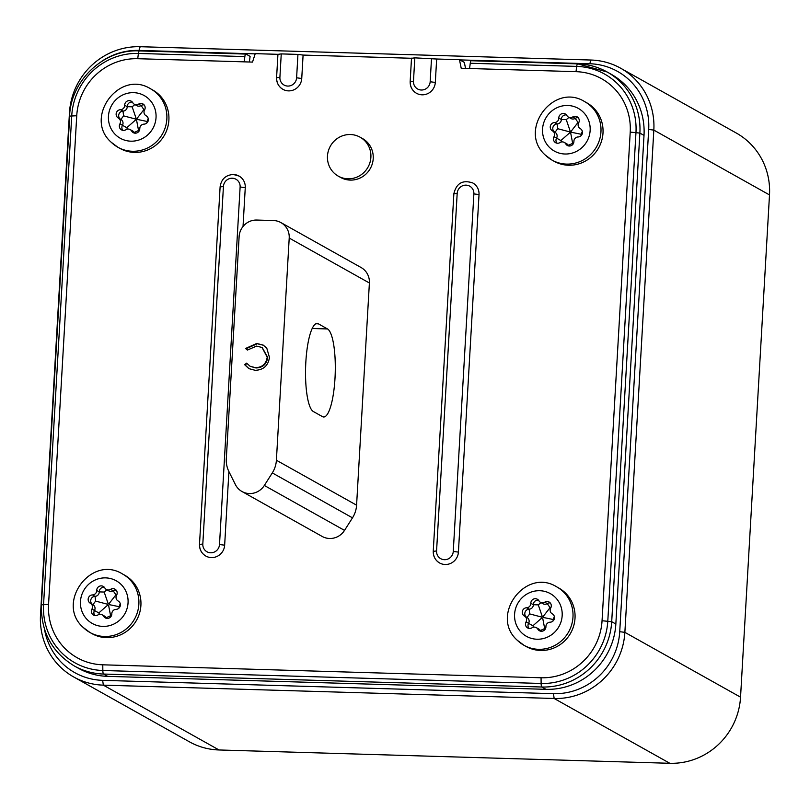 <?xml version="1.0" encoding="UTF-8"?>
<svg xmlns="http://www.w3.org/2000/svg" width="810" height="810" viewBox="0 0 810 810"><rect width="100%" height="100%" fill="white"/><g stroke="black" fill="none" stroke-linecap="round" stroke-linejoin="round"><path stroke-width="1.21" d="M536.271 627.618A4.293 4.141 119.3 0 1 537.799 629.137A4.465 4.313 -60.7 0 0 545.93 626.636A4.293 4.141 119.3 0 1 550.122 622.191A4.465 4.313 -60.7 0 0 552.268 613.838A4.293 4.141 119.3 0 1 550.699 608.037A4.465 4.313 -60.7 0 0 544.715 602.184A4.293 4.141 119.3 0 1 538.944 600.807A4.465 4.313 -60.7 0 0 530.823 603.308A4.293 4.141 119.3 0 1 526.621 607.753A4.465 4.313 -60.7 0 0 524.485 616.106A4.293 4.141 119.3 0 1 526.054 621.918A4.465 4.313 -60.7 0 0 532.038 627.77A4.293 4.141 119.3 0 1 536.271 627.618L538.802 629.036A4.293 4.141 119.3 0 1 540.331 630.555A4.465 4.313 -60.7 0 0 540.786 631.203M542.69 618.111A16.19 15.633 119.3 0 1 543.297 617.463A16.19 15.633 119.3 0 1 543.064 616.612A16.19 15.633 119.3 0 1 542.224 616.41A16.19 15.633 119.3 0 1 541.617 617.058A16.19 15.633 119.3 0 1 541.849 617.908A16.19 15.633 119.3 0 1 542.69 618.111L544.684 628.57L545.576 628.449M541.849 617.908L532.919 625.776L533.587 627.163M550.263 602.954A4.465 4.313 -60.7 0 0 547.246 603.592A4.293 4.141 119.3 0 1 543.004 603.754L540.483 602.336M538.488 600.159A4.465 4.313 -60.7 0 0 533.355 604.726A4.293 4.141 119.3 0 1 529.153 609.171A4.465 4.313 -60.7 0 0 526.875 617.443M541.617 617.058L529.72 613.919L527.006 617.524A4.293 4.141 119.3 0 1 528.576 623.335A4.465 4.313 -60.7 0 0 529.021 628.408M556.784 586.906C525.477 567.04 489.453 615.904 517.337 640.305L524.05 645.327A33.483 32.339 119.3 0 0 566.312 635.516A33.483 32.339 119.3 0 0 563.375 591.837A33.483 32.339 119.3 0 0 556.784 586.906L558.829 588.05A33.483 32.339 119.3 0 1 565.41 592.981A33.483 32.339 119.3 0 1 568.357 636.66A33.483 32.339 119.3 0 1 526.085 646.471L524.05 645.327A33.483 32.339 119.3 0 1 517.458 640.396M107.507 604.23A16.19 15.633 119.3 0 1 107.74 605.07A16.19 15.633 119.3 0 1 108.58 605.272A16.19 15.633 119.3 0 1 109.188 604.624A16.19 15.633 119.3 0 1 108.965 603.774A16.19 15.633 119.3 0 1 108.125 603.582A16.19 15.633 119.3 0 1 107.507 604.23L95.61 601.091L92.907 604.685A4.293 4.141 119.3 0 1 94.476 610.497A4.465 4.313 -60.7 0 0 94.912 615.57M102.161 614.78A4.293 4.141 119.3 0 1 103.69 616.299A4.465 4.313 -60.7 0 0 111.82 613.798A4.293 4.141 119.3 0 1 116.012 609.363A4.465 4.313 -60.7 0 0 118.159 601.01A4.293 4.141 119.3 0 1 116.589 595.198A4.465 4.313 -60.7 0 0 110.605 589.346A4.293 4.141 119.3 0 1 104.834 587.979A4.465 4.313 -60.7 0 0 96.714 590.48A4.293 4.141 119.3 0 1 92.522 594.915A4.465 4.313 -60.7 0 0 90.376 603.268A4.293 4.141 119.3 0 1 91.945 609.079A4.465 4.313 -60.7 0 0 97.929 614.932A4.293 4.141 119.3 0 1 102.161 614.78L104.692 616.197A4.293 4.141 119.3 0 1 106.221 617.716A4.465 4.313 -60.7 0 0 106.677 618.364M108.58 605.272L110.585 615.732L111.466 615.61M107.74 605.07L98.81 612.937L99.478 614.324M116.154 590.125A4.465 4.313 -60.7 0 0 113.137 590.763A4.293 4.141 119.3 0 1 108.894 590.915L106.373 589.498M104.379 587.331A4.465 4.313 -60.7 0 0 99.245 591.897A4.293 4.141 119.3 0 1 95.043 596.332A4.465 4.313 -60.7 0 0 92.765 604.604M122.674 574.077C91.368 554.202 55.343 603.065 83.228 627.466L89.94 632.488A33.483 32.339 119.3 0 0 132.202 622.677A33.483 32.339 119.3 0 0 129.266 579.008A33.483 32.339 119.3 0 0 122.674 574.077L124.72 575.211A33.483 32.339 119.3 0 1 131.301 580.152A33.483 32.339 119.3 0 1 134.247 623.822A33.483 32.339 119.3 0 1 91.975 633.633L89.94 632.488A33.483 32.339 119.3 0 1 83.349 627.558M135.483 119.009A16.19 15.633 119.3 0 1 135.715 119.85A16.19 15.633 119.3 0 1 136.556 120.052A16.19 15.633 119.3 0 1 137.163 119.404A16.19 15.633 119.3 0 1 136.941 118.554A16.19 15.633 119.3 0 1 136.1 118.361A16.19 15.633 119.3 0 1 135.483 119.009L123.586 115.87L120.882 119.465A4.293 4.141 119.3 0 1 122.452 125.277A4.465 4.313 -60.7 0 0 122.887 130.349M130.137 129.559A4.293 4.141 119.3 0 1 131.676 131.078A4.465 4.313 -60.7 0 0 139.796 128.577A4.293 4.141 119.3 0 1 143.998 124.143A4.465 4.313 -60.7 0 0 146.134 115.789A4.293 4.141 119.3 0 1 144.565 109.978A4.465 4.313 -60.7 0 0 138.581 104.126A4.293 4.141 119.3 0 1 132.82 102.759A4.465 4.313 -60.7 0 0 124.689 105.259A4.293 4.141 119.3 0 1 120.498 109.694A4.465 4.313 -60.7 0 0 118.351 118.047A4.293 4.141 119.3 0 1 119.92 123.859A4.465 4.313 -60.7 0 0 125.904 129.711A4.293 4.141 119.3 0 1 130.137 129.559L132.668 130.977A4.293 4.141 119.3 0 1 134.197 132.496A4.465 4.313 -60.7 0 0 134.652 133.144M136.556 120.052L138.561 130.511L139.441 130.39M135.715 119.85L126.795 127.717L127.464 129.104M144.129 104.905A4.465 4.313 -60.7 0 0 141.112 105.543A4.293 4.141 119.3 0 1 136.88 105.695L134.349 104.277M132.364 102.111A4.465 4.313 -60.7 0 0 127.221 106.677A4.293 4.141 119.3 0 1 123.019 111.112A4.465 4.313 -60.7 0 0 120.741 119.384M150.65 88.847C119.343 68.982 83.319 117.845 111.203 142.246L117.916 147.268A33.483 32.339 119.3 0 0 160.188 137.457A33.483 32.339 119.3 0 0 157.241 93.788A33.483 32.339 119.3 0 0 150.65 88.847L152.695 89.991A33.483 32.339 119.3 0 1 159.286 94.932A33.483 32.339 119.3 0 1 162.223 138.601A33.483 32.339 119.3 0 1 119.961 148.412L117.916 147.268A33.483 32.339 119.3 0 1 111.324 142.337M569.592 131.838A16.19 15.633 119.3 0 1 569.825 132.688A16.19 15.633 119.3 0 1 570.665 132.891A16.19 15.633 119.3 0 1 571.273 132.243A16.19 15.633 119.3 0 1 571.05 131.392A16.19 15.633 119.3 0 1 570.21 131.19A16.19 15.633 119.3 0 1 569.592 131.838L557.695 128.699L554.992 132.303A4.293 4.141 119.3 0 1 556.561 138.115A4.465 4.313 -60.7 0 0 556.996 143.188M564.246 142.398A4.293 4.141 119.3 0 1 565.785 143.917A4.465 4.313 -60.7 0 0 573.905 141.416A4.293 4.141 119.3 0 1 578.097 136.971A4.465 4.313 -60.7 0 0 580.244 128.618A4.293 4.141 119.3 0 1 578.674 122.816A4.465 4.313 -60.7 0 0 572.69 116.964A4.293 4.141 119.3 0 1 566.929 115.587A4.465 4.313 -60.7 0 0 558.799 118.088A4.293 4.141 119.3 0 1 554.607 122.533A4.465 4.313 -60.7 0 0 552.46 130.886A4.293 4.141 119.3 0 1 554.03 136.698A4.465 4.313 -60.7 0 0 560.014 142.55A4.293 4.141 119.3 0 1 564.246 142.398L566.777 143.815A4.293 4.141 119.3 0 1 568.306 145.334A4.465 4.313 -60.7 0 0 568.762 145.982M570.665 132.891L572.67 143.35L573.551 143.228M569.825 132.688L560.895 140.555L561.563 141.942M578.239 117.733A4.465 4.313 -60.7 0 0 575.221 118.371A4.293 4.141 119.3 0 1 570.979 118.523L568.458 117.116M566.473 114.939A4.465 4.313 -60.7 0 0 561.33 119.505A4.293 4.141 119.3 0 1 557.128 123.95A4.465 4.313 -60.7 0 0 554.85 132.222M584.759 101.685C553.453 81.82 517.428 130.673 545.312 155.085L552.025 160.107A33.483 32.339 119.3 0 0 594.287 150.296A33.483 32.339 119.3 0 0 591.351 106.616A33.483 32.339 119.3 0 0 584.759 101.685L586.804 102.829A33.483 32.339 119.3 0 1 593.396 107.76A33.483 32.339 119.3 0 1 596.332 151.44A33.483 32.339 119.3 0 1 554.07 161.251L552.025 160.107A33.483 32.339 119.3 0 1 545.434 155.176M370.889 157.302A22.326 21.556 119.3 0 1 338.266 176.135A22.326 21.556 119.3 0 1 327.473 156.026A22.326 21.556 119.3 0 1 360.096 137.194A22.326 21.556 119.3 0 1 370.889 157.302M338.266 176.135L340.605 177.441A22.326 21.556 -60.7 0 0 373.218 158.608A22.326 21.556 -60.7 0 0 362.424 138.5L360.096 137.194M411.622 58.279L414.821 57.854L413.475 81.263L410.275 81.689A12.879 12.433 -60.7 0 0 422.061 94.821A12.879 12.433 -60.7 0 0 435.314 82.428L436.661 59.019L459.472 59.687L461.214 68.273L576.011 71.665A59.241 57.206 119.3 0 1 630.221 132.101L602.053 620.733A59.241 57.206 119.3 0 1 541.06 677.767L102.779 664.808A59.241 57.206 119.3 0 1 48.559 604.361L76.737 115.739A59.241 57.206 119.3 0 1 137.72 58.705L252.517 62.097L255.241 53.652L277.931 54.321M436.57 550.942A8.586 8.292 -60.7 0 0 444.427 559.7A8.586 8.292 -60.7 0 0 453.266 551.438L473.88 193.904A8.586 8.292 -60.7 0 0 466.023 185.146A8.586 8.292 -60.7 0 0 457.184 193.408L436.57 550.942L433.36 551.357A12.879 12.433 -60.7 0 0 445.146 564.499A12.879 12.433 -60.7 0 0 458.409 552.106L479.024 194.572A12.879 12.433 -60.7 0 0 472.797 182.969C462.723 179.597 456.415 183.181 453.863 193.711L453.975 193.833M44.53 629.37A64.395 62.188 -60.7 0 0 102.637 680.349L553.433 693.674A64.395 62.188 -60.7 0 0 619.731 631.689L648.688 129.438A64.395 62.188 -60.7 0 0 589.761 63.747L459.847 59.899M255.18 53.855L138.956 50.412A64.395 62.188 -60.7 0 0 101.098 61.762M553.433 693.674L554.162 698.483L103.356 685.149A68.688 66.329 119.3 0 1 73.71 676.968A68.688 66.329 119.3 0 1 40.5 615.073L69.457 112.833A68.688 66.329 119.3 0 1 140.171 46.707L590.976 60.031A68.688 66.329 119.3 0 1 620.632 68.212A68.688 66.329 119.3 0 1 653.832 130.106L624.874 632.357A68.688 66.329 119.3 0 1 554.162 698.483L669.829 763.293A68.688 66.329 -60.7 0 0 740.542 697.167L769.5 194.927A68.688 66.329 -60.7 0 0 736.29 133.032L620.632 68.212M73.71 676.968L189.368 741.788A68.688 66.329 -60.7 0 0 219.024 749.969L669.829 763.293M459.472 59.687L464.332 62.41L465.548 68.394M352.492 517.843A25.758 24.877 119.3 0 0 356.582 505.177L369.39 282.994A17.172 16.585 119.3 0 0 361.088 267.523L280.908 222.588A17.172 16.585 119.3 0 0 273.496 220.543L256.79 220.047A17.172 16.585 119.3 0 0 239.122 236.581L226.304 458.754A25.758 24.877 119.3 0 0 228.926 471.623L235.416 484.613A17.172 16.585 -60.7 0 0 241.977 491.508L322.167 536.443A17.172 16.585 -60.7 0 0 329.579 538.488A17.172 16.585 -60.7 0 0 344.523 530.398L352.492 517.843L272.302 472.908L264.333 485.463L344.523 530.398M279.906 77.314A8.586 8.292 -60.7 0 0 287.763 86.073A8.586 8.292 -60.7 0 0 296.602 77.811L297.948 54.402L281.252 53.905L279.906 77.314L276.696 77.74A12.879 12.433 -60.7 0 0 282.923 89.343A12.879 12.433 -60.7 0 0 301.745 78.479L303.092 55.07L411.5 58.269M202.814 544.026A8.586 8.292 -60.7 0 0 210.671 552.784A8.586 8.292 -60.7 0 0 219.51 544.522L240.124 186.988A8.586 8.292 -60.7 0 0 232.267 178.23A8.586 8.292 -60.7 0 0 223.428 186.502L202.814 544.026L199.614 544.452A12.879 12.433 -60.7 0 0 205.841 556.055A12.879 12.433 -60.7 0 0 224.653 545.191L228.906 471.582M243.03 226.476L245.268 187.657A12.879 12.433 -60.7 0 0 233.482 174.525M249.358 62.005L250.098 56.386L245.967 54.067A4.293 0.992 91.7 0 0 245.845 54.037A4.293 0.992 91.7 0 0 244.853 56.578L138.419 53.44A64.77 62.552 -60.7 0 0 71.736 115.789L43.568 604.412A64.77 62.552 -60.7 0 0 102.84 670.498L541.12 683.458A64.77 62.552 -60.7 0 0 607.794 621.098L635.971 132.476A64.77 62.552 -60.7 0 0 576.7 66.39A4.293 0.992 -88.3 0 1 577.682 63.848A4.293 0.992 -88.3 0 1 577.803 63.879A67.827 65.499 119.3 0 1 607.085 71.958L611.226 74.277A67.827 65.499 119.3 0 1 644.011 135.402L615.843 624.024A67.827 65.499 119.3 0 1 546.011 689.33L107.73 676.37A67.827 65.499 119.3 0 1 78.448 668.29L74.307 665.972A67.827 65.499 119.3 0 0 103.589 674.052L107.73 676.37M244.853 56.578L244.164 61.854M576.011 71.665L576.7 66.39L470.256 63.251L469.567 68.516M470.256 63.251A4.293 0.992 -88.3 0 1 471.248 60.699A4.293 0.992 -88.3 0 1 471.359 60.74L577.56 63.879M414.821 57.854L436.661 59.019M278.053 54.331L281.252 53.905M297.948 54.402L303.092 55.07M249.085 368.763L245.086 364.915L246.959 363.568M247.485 350.001L246.017 348.766L257.226 343.734L263.473 345.252M250.32 366.383L255.99 367.963C262.734 367.689 266.642 364.186 267.705 357.463L262.268 347.632M269.457 357.433C268.191 365.685 263.442 369.978 255.221 370.312L248.842 368.631L244.6 364.642L246.655 363.163L250.077 366.252L255.504 367.689C262.248 367.416 266.156 363.913 267.219 357.19L262.035 347.49L256.598 346.083L247.404 350.072L245.531 348.492L256.74 343.46L263.23 345.111L266.804 348.229L269.457 357.433M318.381 323.828A44.216 10.246 91.7 0 0 317.156 323.474A44.216 10.246 91.7 0 0 305.704 364.702A44.216 10.246 91.7 0 0 313.318 411.51L322.461 416.634A44.216 10.246 91.7 0 0 323.676 416.988A44.216 10.246 91.7 0 0 335.127 375.749A44.216 10.246 91.7 0 0 327.513 328.951L318.381 323.828L315.91 323.757M241.977 491.508A17.172 16.585 -60.7 0 0 249.389 493.553A17.172 16.585 -60.7 0 0 264.333 485.463M280.908 222.588A17.172 16.585 119.3 0 1 289.21 238.059L276.392 460.242A25.758 24.877 119.3 0 1 272.302 472.908M571.273 132.243L581.226 134.288L582.319 131.281M571.05 131.392L578.026 122.442L575.221 118.371L572.69 116.964M570.21 131.19L566.261 119.647L561.33 119.505L558.799 118.088M137.163 119.404L147.126 121.459L148.21 118.442M136.941 118.554L143.917 109.603L141.112 105.543L138.581 104.126M136.1 118.361L132.151 106.809L127.221 106.677L124.689 105.259M109.188 604.624L119.141 606.68L120.234 603.663M108.965 603.774L115.941 594.823L113.137 590.763L110.605 589.346M108.125 603.582L104.176 592.029L99.245 591.897L96.714 590.48M542.224 616.41L538.285 604.867L533.355 604.726L530.823 603.308M543.064 616.612L550.051 607.662L547.246 603.592L544.715 602.184M543.297 617.463L553.25 619.508L554.344 616.501M532.919 625.776L526.054 621.918M544.684 628.57L540.331 630.555L537.799 629.137M555.154 597.233A24.472 23.632 -60.7 0 0 521.448 598.408A24.472 23.632 -60.7 0 0 521.599 632.711A24.472 23.632 -60.7 0 0 555.306 631.537A24.472 23.632 -60.7 0 0 555.154 597.233M110.585 615.732L106.221 617.716L103.69 616.299M98.81 612.937L91.945 609.079M121.044 584.395A24.472 23.632 -60.7 0 0 87.338 585.579A24.472 23.632 -60.7 0 0 87.49 619.883A24.472 23.632 -60.7 0 0 121.196 618.698A24.472 23.632 -60.7 0 0 121.044 584.395M138.561 130.511L134.197 132.496L131.676 131.078M126.795 127.717L119.92 123.859M149.02 99.174A24.472 23.632 -60.7 0 0 115.314 100.359A24.472 23.632 -60.7 0 0 115.466 134.662A24.472 23.632 -60.7 0 0 149.172 133.478A24.472 23.632 -60.7 0 0 149.02 99.174M572.67 143.35L568.306 145.334L565.785 143.917M560.895 140.555L554.03 136.698M583.129 112.013A24.472 23.632 -60.7 0 0 549.423 113.187A24.472 23.632 -60.7 0 0 549.575 147.491A24.472 23.632 -60.7 0 0 583.281 146.316A24.472 23.632 -60.7 0 0 583.129 112.013M413.475 81.263A8.586 8.292 -60.7 0 0 421.332 90.021A8.586 8.292 -60.7 0 0 430.171 81.759L431.517 58.35M223.428 186.502L220.229 186.918M102.637 680.349L103.356 685.149L219.024 749.969M769.5 194.927L653.832 130.106L648.688 129.438M619.731 631.689L624.874 632.357L740.542 697.167M40.5 615.073L41.583 614.932M140.171 46.707L138.956 50.412M589.761 63.747L590.976 60.031M644.011 135.402L639.88 133.083L611.702 621.705L615.843 624.024M546.011 689.33L541.88 687.012L103.589 674.052A4.293 0.992 91.7 0 1 102.84 670.498L102.779 664.808M137.72 58.705L138.419 53.44A4.293 0.992 -88.3 0 1 139.401 50.888A4.293 0.992 -88.3 0 1 139.523 50.919L245.724 54.067M602.053 620.733L611.702 621.705A67.827 65.499 119.3 0 1 541.88 687.012A4.293 0.992 91.7 0 1 541.12 683.458L541.06 677.767M471.248 60.699L577.682 63.848L607.085 71.958A67.827 65.499 119.3 0 1 639.88 133.083L630.221 132.101M245.845 54.037L139.401 50.888C104.156 48.934 70.753 80.18 69.579 116.103L76.737 115.739M41.523 604.847L48.559 604.361M74.307 665.972C51.83 652.161 40.854 631.749 41.411 604.726L69.69 116.225M245.268 187.657L240.124 186.988M224.653 545.191L219.51 544.522M479.024 194.572L473.88 193.904M457.184 193.408L453.863 193.711L433.249 551.235C433.147 556.399 435.264 560.307 439.587 562.97M458.409 552.106L453.266 551.438M430.171 81.759L435.314 82.428M296.602 77.811L301.745 78.479M312.194 328.495L327.513 328.951M369.39 282.994L289.21 238.059M356.582 505.177L276.392 460.242M557.695 128.699L557.128 123.95L554.607 122.533M554.992 132.303L552.572 130.947M566.261 119.647L568.974 117.399M578.026 122.442L578.674 122.806M581.226 134.288L581.013 135.766M123.586 115.87L123.019 111.112L120.498 109.694M120.882 119.465L118.462 118.108M132.151 106.809L134.865 104.571M143.917 109.603L144.565 109.968M147.126 121.459L146.904 122.928M95.61 601.091L95.043 596.332L92.522 594.915M92.907 604.685L90.487 603.328M104.176 592.029L106.89 589.791M115.941 594.823L116.589 595.188M119.141 606.68L118.928 608.148M527.006 617.524L524.596 616.167M529.72 613.919L529.153 609.171L526.621 607.753M538.285 604.867L540.999 602.62M550.051 607.662L550.699 608.026M553.25 619.508L553.038 620.986M416.492 93.292C412.168 90.629 410.052 86.721 410.164 81.557L411.51 58.148M239.051 176.053L233.371 174.484C225.706 175 221.292 179.111 220.118 186.796L199.503 544.33C199.402 549.484 201.508 553.402 205.841 556.055M277.941 54.199L276.585 77.608C276.483 82.772 278.6 86.68 282.923 89.343M555.042 132.334L552.521 130.916M120.933 119.495L118.412 118.078M92.958 604.716L90.436 603.298M527.067 617.554L524.536 616.137"/></g></svg>
